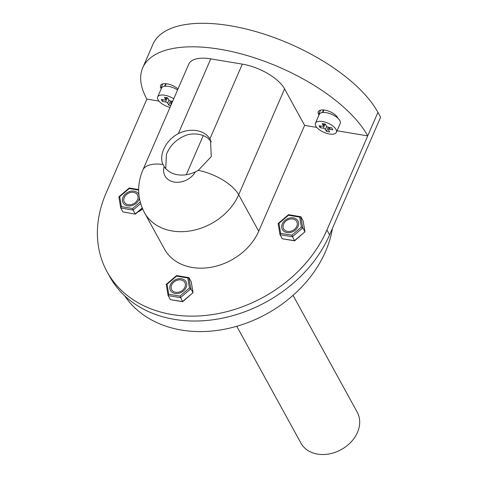 <?xml version="1.0" encoding="UTF-8"?>
<svg xmlns="http://www.w3.org/2000/svg" width="478" height="478" viewBox="0 0 478 478"><rect width="100%" height="100%" fill="white"/><g stroke="black" fill="none" stroke-linecap="round" stroke-linejoin="round"><path stroke-width="0.72" d="M236.759 326.283L300.931 443.1A32.11 25.095 -28.8 0 0 317.571 454.1A32.11 25.095 -28.8 0 0 350.954 442.102A32.11 25.095 -28.8 0 0 357.221 412.179L293.044 295.362M124.71 295.846A115.957 90.623 -28.8 0 0 181.425 330.053A115.957 90.623 -28.8 0 0 332.431 228.341M178.36 133.595A26.756 20.913 151.2 0 1 205.755 134.396A26.756 20.913 151.2 0 1 209.914 138.853L210.469 139.785L211.276 156.599L198.292 170.335L195.49 171.811A26.756 20.913 151.2 0 1 164.187 166.595L163.016 164.462C158.541 155.434 165.693 140.084 178.36 133.595L210.762 58.872A35.677 15.672 -156.6 0 0 188.744 64.189L142.844 170.049C136.786 184.544 137.323 198.74 144.446 212.638A53.518 41.825 -28.8 0 0 191.899 230.623A53.518 41.825 -28.8 0 0 238.677 194.755L284.583 88.896A35.677 15.672 -156.6 0 0 242.31 64.13L210.762 58.872M211.431 141.852L207.793 138.106A26.756 20.913 -28.8 0 0 187.597 134.742C177.463 138.202 170.407 144.732 166.422 154.322L165.741 168.62M158.995 101.115L146.866 99.095A124.872 54.856 23.4 0 1 142.731 67.816A124.872 54.856 23.4 0 1 249.181 56.159A124.872 54.856 23.4 0 1 367.725 135.889L337.05 130.781M316.753 127.399L304.623 125.379L284.583 88.896M161.235 88.735L160.913 88.143A10.701 4.702 23.4 0 1 160.56 85.46A10.701 4.702 23.4 0 1 167.814 83.991A10.701 4.702 23.4 0 1 177.977 89.016M318.993 115.019L318.671 114.427A10.701 4.702 23.4 0 1 318.318 111.744A10.701 4.702 23.4 0 1 327.442 110.747A10.701 4.702 23.4 0 1 337.599 117.582L338.018 118.335M304.623 125.379L258.723 231.238A53.518 41.825 151.2 0 1 211.945 267.1A53.518 41.825 151.2 0 1 164.486 249.122L144.446 212.638M142.731 67.816L152.93 44.293A124.872 54.856 23.4 0 1 259.387 32.635A124.872 54.856 23.4 0 1 377.925 112.366L326.922 229.99A124.872 97.59 151.2 0 1 217.771 313.67A124.872 97.59 151.2 0 1 107.048 271.719A124.872 97.59 151.2 0 1 106.062 193.196L146.866 99.095M142.552 208.778A10.701 8.365 151.2 0 1 137.234 212.244M203.258 135.591L186.295 174.709M107.048 271.719L109.725 276.595A124.872 97.59 -28.8 0 0 220.454 318.551A124.872 97.59 -28.8 0 0 329.605 234.865L380.608 117.241L377.925 112.366M142.313 208.217L135.34 214.132L122.906 211.903L135.34 214.132M120.713 207.864L121.37 206.627L119.703 196.643L118.885 196.924L120.713 207.864L122.906 211.903M120.761 208.002L133.063 210.063L135.202 213.971L142.223 208.002M140.657 203.61L133.063 210.063L132.579 208.51L121.37 206.627M138.662 189.557L129.233 187.991L129.239 188.535L138.662 190.113M128.224 204.692A7.493 5.856 151.2 0 1 124.34 202.128A7.493 5.856 151.2 0 1 128.086 193.387A7.493 5.856 151.2 0 1 137.473 194.91A7.493 5.856 151.2 0 1 136.015 201.895A7.493 5.856 151.2 0 1 128.224 204.692M139.337 197.982A8.921 6.973 151.2 0 1 132.053 205.552A8.921 6.973 151.2 0 1 123.091 202.815A8.921 6.973 151.2 0 1 127.554 192.413A8.921 6.973 151.2 0 1 138.728 194.223A8.921 6.973 151.2 0 1 138.877 194.522M182.698 301.714L193.028 292.656L182.56 301.552L170.538 299.676L182.698 301.714L179.931 296.091L168.728 294.215L167.055 284.225L166.284 284.631M191.248 281.996L193.028 292.656L190.883 288.754L189.473 287.983L179.931 296.091M166.242 284.512L168.071 295.452L170.258 299.491M168.071 295.452L168.728 294.215M168.119 295.589L180.415 297.651L190.883 288.754L188.774 277.61L187.8 277.999L189.473 287.983M188.774 277.61L176.615 275.567L176.591 276.117L187.8 277.999M189.055 277.796L191.194 281.697M175.581 292.279A7.493 5.856 151.2 0 1 171.698 289.716A7.493 5.856 151.2 0 1 175.444 280.974A7.493 5.856 151.2 0 1 184.831 282.498A7.493 5.856 151.2 0 1 183.367 289.483A7.493 5.856 151.2 0 1 175.581 292.279M181.395 278.746A8.921 6.973 151.2 0 1 186.079 281.811A8.921 6.973 151.2 0 1 181.622 292.213A8.921 6.973 151.2 0 1 170.443 290.403A8.921 6.973 151.2 0 1 172.164 282.116A8.921 6.973 151.2 0 1 181.395 278.746M294.609 240.834L304.94 231.77L294.472 240.667L282.45 238.791L294.609 240.834L291.843 235.212L280.64 233.33L278.967 223.346L278.196 223.746M303.16 221.111L304.94 231.77L302.795 227.869L301.385 227.098L291.843 235.212M278.154 223.626L279.983 234.567L282.175 238.606M279.983 234.567L280.64 233.33M280.03 234.704L292.327 236.765L302.795 227.869L300.686 216.725L299.712 217.114L301.385 227.098M300.686 216.725L288.527 214.682L288.509 215.231L299.712 217.114M300.967 216.91L303.106 220.812M287.493 231.394A7.493 5.856 151.2 0 1 283.609 228.831A7.493 5.856 151.2 0 1 287.356 220.089A7.493 5.856 151.2 0 1 296.742 221.613A7.493 5.856 151.2 0 1 295.279 228.598A7.493 5.856 151.2 0 1 287.493 231.394M297.645 227.379A8.921 6.973 151.2 0 1 289.776 232.595A8.921 6.973 151.2 0 1 282.361 229.518A8.921 6.973 151.2 0 1 286.818 219.109A8.921 6.973 151.2 0 1 297.991 220.926A8.921 6.973 151.2 0 1 297.645 227.379M171.261 104.509L170.807 103.684A1.787 0.783 23.4 0 1 170.748 103.236A1.787 0.783 23.4 0 1 171.853 102.973L172.57 101.318M173.747 98.779A11.418 5.013 -156.6 0 0 157.686 96.926A11.418 5.013 -156.6 0 0 170.019 107.383M170.849 105.459L168.722 105.106L167.653 103.152L168.961 100.141M167.33 97.787L165.537 101.916A1.787 0.783 23.4 0 1 167.653 103.152M165.537 101.916L162.383 101.39L161.313 99.436L164.468 99.968A1.787 0.783 23.4 0 0 165.573 99.699L166.464 97.643M166.23 97.602L165.513 99.257A1.787 0.783 23.4 0 1 165.573 99.699M165.513 99.257L164.444 97.303L167.605 97.829L168.668 99.782A1.787 0.783 23.4 0 0 170.783 101.019L172.642 101.33M162.383 101.39L163.1 99.735M168.722 105.106L170.515 100.966M177.571 89.96A11.418 5.013 -156.6 0 0 161.51 88.107L157.686 96.926M325.088 124.071L323.295 128.2A1.787 0.783 23.4 0 1 325.41 129.436L326.48 131.39L329.635 131.916L328.565 129.968A1.787 0.783 23.4 0 1 328.505 129.52A1.787 0.783 23.4 0 1 329.611 129.257L330.328 127.602M323.988 123.886L323.271 125.535L322.202 123.587L325.363 124.113L326.426 126.067A1.787 0.783 23.4 0 0 328.541 127.303L331.696 127.829L332.766 129.783L329.611 129.257M329.336 133.995A11.418 5.013 -156.6 0 0 336.393 132.292A11.418 5.013 -156.6 0 0 327.914 123.151A11.418 5.013 -156.6 0 0 315.444 123.21A11.418 5.013 -156.6 0 0 329.336 133.995M323.295 128.2L320.14 127.674L319.071 125.72L322.226 126.246A1.787 0.783 23.4 0 0 323.331 125.983L324.221 123.927M323.271 125.535A1.787 0.783 23.4 0 1 323.331 125.983M320.14 127.674L320.858 126.019M326.48 131.39L328.272 127.25M336.393 132.292L340.216 123.473A11.418 5.013 -156.6 0 0 331.738 114.326A11.418 5.013 -156.6 0 0 319.268 114.385L315.444 123.21M198.292 170.335A35.677 15.672 23.4 0 1 238.677 194.755L258.723 231.238M242.31 64.13L209.914 138.853M195.49 171.811A17.841 13.94 151.2 0 1 174.261 182.064A17.841 13.94 151.2 0 1 164.187 166.595M322.357 112.563L323.475 109.976M164.599 86.279L165.717 83.692M160.913 88.143L162.759 83.889M163.016 164.462A35.677 15.672 -156.6 0 0 142.844 170.049M320.517 110.173L318.671 114.427M329.605 234.865L326.922 229.99M140.209 202.015L132.579 208.51M119.703 196.643L129.239 188.535M167.055 284.225L176.591 276.117M278.967 223.346L288.509 215.231M325.41 129.436L326.719 126.425M129.233 187.991L118.962 196.721M193.07 292.775L191.242 281.835M176.591 275.579L166.314 284.308M304.982 231.89L303.154 220.95M288.503 214.694L278.226 223.423M170.748 103.236L171.65 101.163M165.047 86.225L166.129 83.728M328.505 129.52L329.408 127.447M322.805 112.509L323.887 110.012"/></g></svg>
